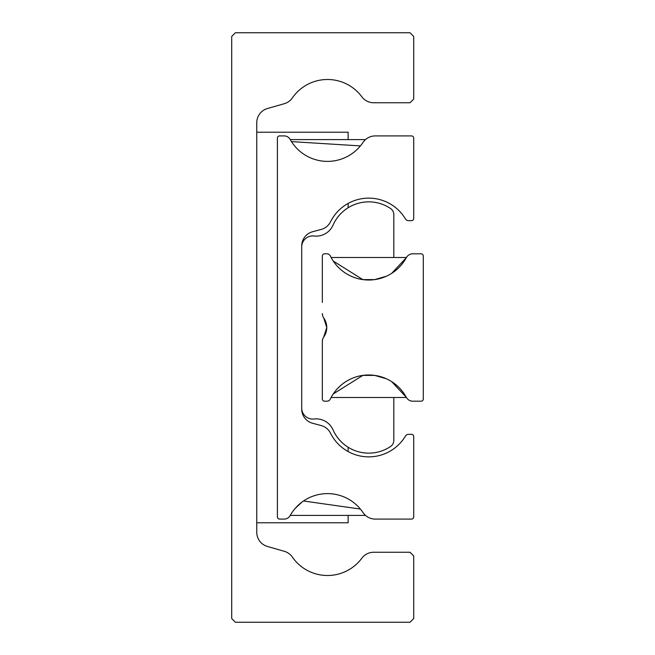 <?xml version="1.0" encoding="UTF-8"?>
<svg xmlns="http://www.w3.org/2000/svg" width="655" height="655" viewBox="0 0 655 655"><rect width="100%" height="100%" fill="white"/><g stroke="black" fill="none" stroke-linecap="round" stroke-linejoin="round"><path stroke-width="0.98" d="M413.714 99.069L413.714 36.434L410.03 32.75L235.391 32.75L231.706 36.434L231.706 618.566L235.391 622.25L410.03 622.25L413.714 618.566L413.714 555.931L410.03 552.247L373.677 552.247A14.737 14.737 0 0 0 361.838 558.207A42.739 42.739 0 0 1 292.351 557.077A14.737 14.737 0 0 0 284.295 551.297L267.436 546.466A14.737 14.737 0 0 1 256.76 532.302L256.76 122.698A14.737 14.737 0 0 1 267.436 108.534L284.295 103.703A14.737 14.737 0 0 0 292.351 97.922A42.739 42.739 0 0 1 361.838 96.793A14.737 14.737 0 0 0 373.677 102.753L410.03 102.753L413.714 99.069M348.132 139.597L348.132 132.228L256.76 132.228M348.132 515.403L348.132 522.772L256.76 522.772M348.132 203.443L348.132 207.75M348.132 447.25L348.132 451.557M360.389 509.066L303.511 500.985M301.865 502.164L295.266 508.296M290.255 515.403L365.49 515.403L364.622 514.568M405.404 436.132A42.739 42.739 0 0 1 330.521 433.209A14.737 14.737 0 0 0 321.155 425.553L312.631 423.269A14.737 14.737 0 0 1 301.709 409.039L301.709 245.961A14.737 14.737 0 0 1 312.631 231.731L321.155 229.447A14.737 14.737 0 0 0 330.521 221.791A42.739 42.739 0 0 1 405.404 218.868A3.684 3.684 0 0 0 408.564 220.653L411.504 220.653A2.211 2.211 0 0 0 413.714 218.442L413.714 138.123A2.211 2.211 0 0 0 411.504 135.912L375.241 135.912A14.737 14.737 0 0 0 363.001 142.446A42.739 42.739 0 0 1 290.149 139.409A6.804 6.804 0 0 0 284.196 135.912L279.603 135.912A2.211 2.211 0 0 0 277.392 138.123L277.392 516.877A2.211 2.211 0 0 0 279.603 519.087L284.196 519.087A6.804 6.804 0 0 0 290.149 515.591A42.739 42.739 0 0 1 363.001 512.554A14.737 14.737 0 0 0 375.241 519.087L411.504 519.087A2.211 2.211 0 0 0 413.714 516.877L413.714 436.558A2.211 2.211 0 0 0 411.504 434.347L408.564 434.347A3.684 3.684 0 0 0 405.404 436.132M291.459 141.611L360.406 145.909M364.704 140.342L365.49 139.597L290.255 139.597M301.709 408.016A11.053 11.053 0 0 0 314.04 418.995A18.422 18.422 0 0 1 333.035 429.852A39.054 39.054 0 0 0 390.56 446.497A7.369 7.369 0 0 0 393.819 440.381L393.819 397.503M393.819 257.497L393.819 214.619A7.369 7.369 0 0 0 390.56 208.503A39.054 39.054 0 0 0 333.035 225.148A18.422 18.422 0 0 1 314.04 236.005A11.053 11.053 0 0 0 301.709 246.984M333.239 261.042L362.837 279.603L374.693 279.603L386.368 276.222M386.385 378.786L374.693 375.397L362.837 375.397L333.264 393.933M323.701 337.096A16.58 16.58 0 0 0 326.763 327.5L323.701 337.096L326.763 327.5L323.701 337.096L326.763 327.5L323.701 317.904A16.58 16.58 0 0 1 326.763 327.5L323.701 337.096A7.369 7.369 0 0 0 322.342 341.361L322.342 398.977A2.211 2.211 0 0 0 324.552 401.188L326.976 401.188A3.684 3.684 0 0 0 330.292 399.108A42.739 42.739 0 0 1 406.329 397.331L391.706 381.66M322.342 341.361L322.669 339.2M391.69 273.348L406.329 257.669A42.739 42.739 0 0 1 330.292 255.892A3.684 3.684 0 0 0 326.976 253.812L324.552 253.812A2.211 2.211 0 0 0 322.342 256.023L322.342 302.446M322.669 315.8L322.342 313.639A7.369 7.369 0 0 0 323.701 317.904M406.329 257.669L406.329 257.669A7.369 7.369 0 0 1 412.806 253.812L421.083 253.812A2.211 2.211 0 0 1 423.294 256.023L423.294 398.977A2.211 2.211 0 0 1 421.083 401.188L412.806 401.188A7.369 7.369 0 0 1 406.329 397.331M406.419 397.503L331.111 397.503M406.419 257.497L331.111 257.497"/></g></svg>
